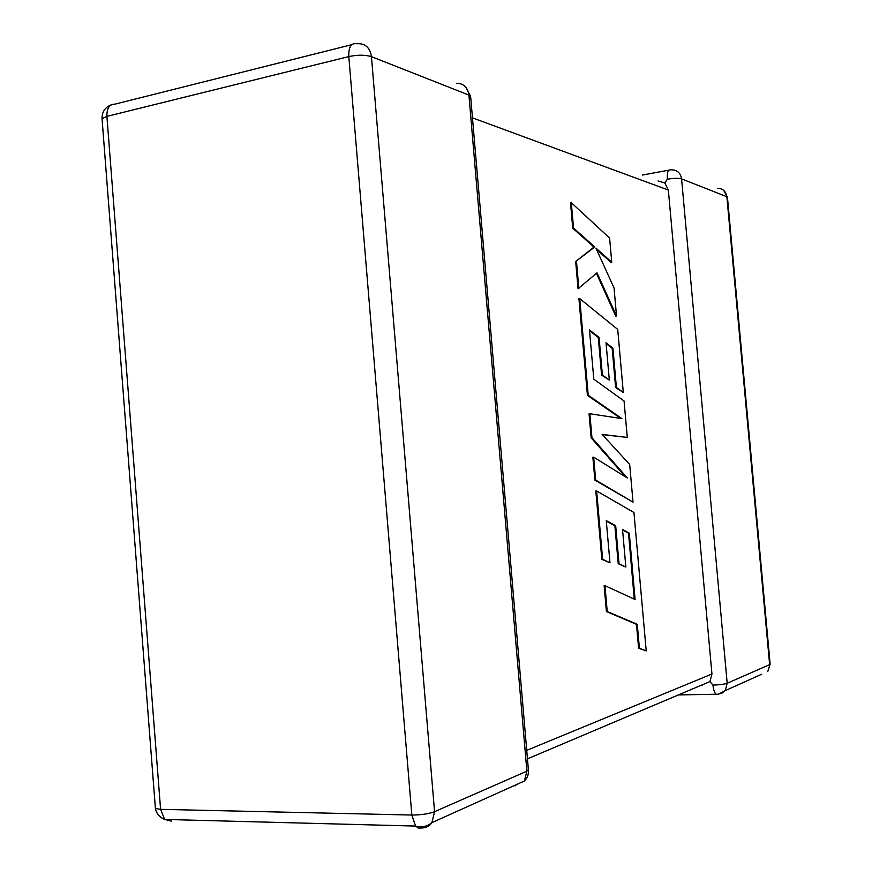 <?xml version="1.0" encoding="UTF-8"?>
<svg xmlns="http://www.w3.org/2000/svg" width="872" height="872" viewBox="0 0 872 872"><rect width="100%" height="100%" fill="white"/><g stroke="black" fill="none" stroke-linecap="round" stroke-linejoin="round"><path stroke-width="1.31" d="M667.363 179.196C667.015 172.929 667.963 169.822 670.219 169.898L671.56 169.811C677.217 169.953 680.563 172.972 681.577 178.88L727.183 683.256L769.638 664.628L726.867 196.734L681.577 178.88C678.558 178.052 673.827 178.161 667.363 179.196L664.835 182.989L668.344 190.052L472.461 117.851M658.055 180.94L664.835 182.989M701.012 685.348L702.483 685.316M678.383 694.929L718.31 694.21L722.43 692.88L725.21 690.646L717.7 694.515L716.119 694.265C714.506 692.837 713.449 689.774 712.947 685.098L709.961 681.555L527.451 758.847M526.721 750.356L711.944 674.002L709.961 681.555M711.944 674.002L668.344 190.052M629.301 533.184L635.078 599.5L604.95 585.668L607.228 611.512L637.279 624.319L639.394 648.212L646.217 650.904L633.944 512.507L596.633 490.947L602.639 559.268L609.975 562.822L606.258 520.628L615.676 525.729L619.022 563.704L625.856 567.072L622.521 529.435L629.301 533.184L628.527 533.239L634.26 599.129M604.95 585.668L604.143 585.712L606.422 611.555L636.495 624.352L638.609 648.234L646.217 650.904M607.228 611.512L606.422 611.555M637.279 624.319L636.495 624.352M639.394 648.212L638.609 648.234M596.633 490.947L595.827 491.012L601.833 559.312L609.975 562.822M602.639 559.268L601.833 559.312M606.302 521.151L614.88 525.783L618.237 563.748L625.856 567.072M615.676 525.729L614.88 525.783M619.022 563.704L618.237 563.748M622.575 529.947L628.527 533.239M627.284 437.439L624.058 400.989L593.81 379.2L589.472 329.943L599.053 337.366L602.378 375.025L609.332 380.094L606.029 342.772L612.929 348.211L616.406 387.473L623.306 392.465L617.714 329.409L579.727 298.606L588.219 395.245L621.91 418.625L589.843 413.753L591.957 437.755L627.317 477.976L593.658 457.157L595.674 480.08L633.028 502.152L629.693 464.504L602.127 434.409L627.284 437.439L602.312 434.605M633.028 502.152L594.878 480.145L592.862 457.233L593.658 457.157M589.537 330.706L598.268 337.464L601.593 375.123L609.332 380.094M599.053 337.366L598.268 337.464M602.378 375.025L601.593 375.123M606.095 343.535L612.155 348.31L615.632 387.571L623.306 392.465M612.929 348.211L612.155 348.31M616.406 387.473L615.632 387.571M579.727 298.606L578.932 298.725L587.423 395.343L620.766 418.451M588.219 395.245L587.423 395.343M589.843 413.753L589.047 413.84L591.162 437.831L625.486 476.842M591.957 437.755L591.162 437.831M595.674 480.08L594.878 480.145M616.515 315.98L614.041 287.967L595.925 248.106L611.752 262.221L609.604 238.045L571.302 202.707L570.517 202.849L572.741 228.202L593.974 247.103L575.673 261.546L578.06 288.741L597.026 272.805L616.515 315.98L615.752 316.089L596.437 273.317M571.302 202.707L573.536 228.061L572.741 228.202M573.536 228.061L594.748 246.972L593.974 247.103M594.748 246.972L575.673 261.546M576.468 261.415L578.855 288.621M596.546 249.479L610.989 262.341L611.752 262.221M456.416 83.287C463.457 83.265 467.621 87.189 468.907 95.07L371.439 56.658L434.561 811.69L526.884 771.164L468.907 95.07L470.673 96.988L528.378 769.595L526.884 771.164L524.41 781.007C527.429 777.922 528.77 774.26 528.421 770.02M102.155 120.107L102.046 118.679L106.907 116.368L160.59 809.347L411.835 815.037L348.811 56.582L106.907 116.368C106.766 108.172 109.469 104.084 115.017 104.139L351.71 44.69M348.811 56.582C357.716 54.729 365.259 54.762 371.439 56.658C370.055 47.884 365.564 43.567 357.956 43.698L355.569 43.72C350.751 43.349 348.506 47.644 348.811 56.582M524.41 781.007L431.891 822.645L434.561 811.69C428.621 813.892 421.045 815.004 411.835 815.037L415.563 826.078C421.754 827.724 427.193 826.58 431.891 822.645C429.318 826.22 425.918 827.997 421.688 827.975L418.516 828.204L415.563 826.078L164.623 819.429L160.59 809.347L155.401 808.464L155.325 807.472M166.29 819.473L171.675 821.195L164.623 819.429C159.565 817.271 156.491 813.609 155.401 808.464L102.046 118.679C101.948 111.921 104.989 107.321 111.158 104.858M516.878 784.397L514.981 785.912M770.139 664.192L767.785 671.484L770.139 664.192L727.444 197.246L723.695 190.369M717.449 188.265C722.779 188.417 725.918 191.251 726.867 196.734L727.444 197.246M761.627 674.252L725.21 690.646L727.183 683.256C724.294 684.258 719.553 684.869 712.947 685.098M632.789 573.024L632.004 573.067M470.608 96.312L465.572 86.928M668.998 170.116L642.424 175.054"/></g></svg>
